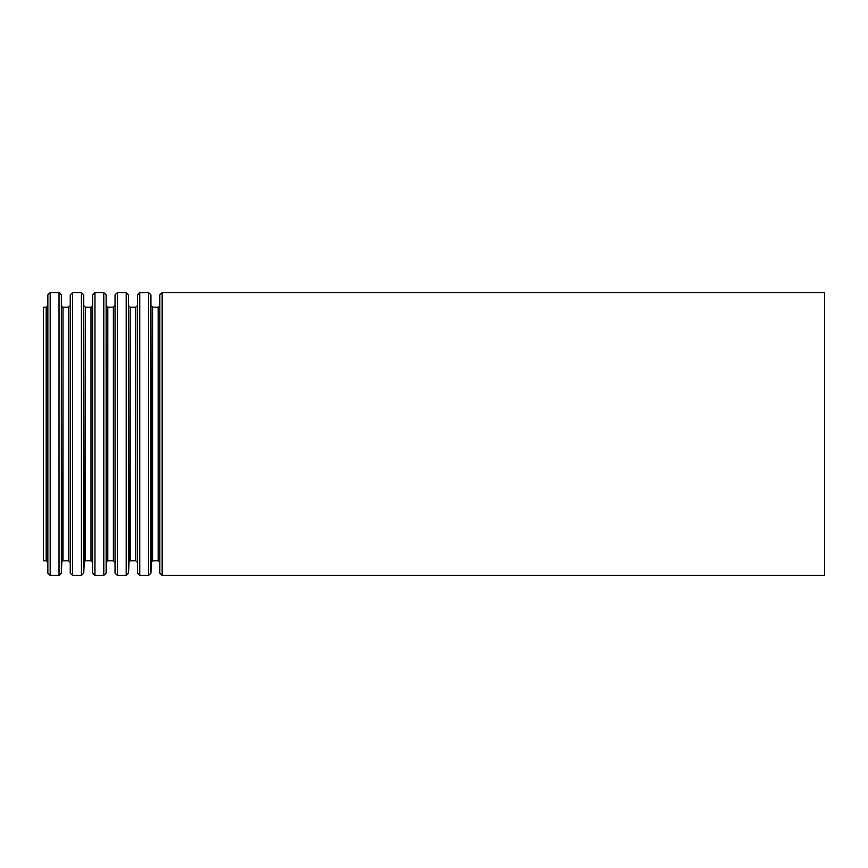 <?xml version="1.0" encoding="UTF-8"?>
<svg xmlns="http://www.w3.org/2000/svg" width="868" height="868" viewBox="0 0 868 868"><rect width="100%" height="100%" fill="white"/><g stroke="black" fill="none" stroke-linecap="round" stroke-linejoin="round"><path stroke-width="1.3" d="M43.4 307.185L43.4 560.815L46.188 560.815L46.188 307.185L43.4 307.185M824.6 292.603L824.6 575.397L162.153 575.397L162.153 292.603L824.6 292.603M159.821 573.151L159.821 294.849L159.821 573.151L162.153 575.397M159.332 306.068L158.16 307.185L158.16 560.815L152.584 560.815L151.412 561.932L150.923 573.151L150.923 294.849L151.412 561.932M158.16 307.185L152.584 307.185L152.584 560.815M150.923 294.849L148.591 292.603L148.591 575.397L150.923 573.151M148.591 292.603L139.759 292.603L139.759 575.397L148.591 575.397M137.426 573.151L137.426 294.849L137.426 573.151L139.759 575.397M136.938 306.068L135.766 307.185L135.766 560.815L130.189 560.815L129.017 561.932L128.529 573.151L128.529 294.849L129.017 561.932M135.766 307.185L130.189 307.185L130.189 560.815M128.529 294.849L126.196 292.603L126.196 575.397L128.529 573.151M126.196 292.603L117.364 292.603L117.364 575.397L126.196 575.397M115.032 573.151L115.032 294.849L115.032 573.151L117.364 575.397M114.543 306.068L113.372 307.185L113.372 560.815L107.795 560.815L106.623 561.932L106.135 573.151L106.135 294.849L106.623 561.932M113.372 307.185L107.795 307.185L107.795 560.815M106.135 294.849L103.802 292.603L103.802 575.397L106.135 573.151M103.802 292.603L94.97 292.603L94.97 575.397L103.802 575.397M92.637 573.151L92.637 294.849L92.637 573.151L94.97 575.397M92.149 306.068L90.977 307.185L90.977 560.815L85.4 560.815L84.229 561.932L83.74 573.151L83.74 294.849L84.229 561.932M90.977 307.185L85.4 307.185L85.4 560.815M83.74 294.849L81.408 292.603L81.408 575.397L83.74 573.151M81.408 292.603L72.576 292.603L72.576 575.397L81.408 575.397M70.243 573.151L70.243 294.849L70.243 573.151L72.576 575.397M69.755 306.068L68.583 307.185L68.583 560.815L63.006 560.815L61.834 561.932L61.346 573.151L61.346 294.849L61.834 561.932M68.583 307.185L63.006 307.185L63.006 560.815M61.346 294.849L59.013 292.603L59.013 575.397L61.346 573.151M59.013 292.603L50.181 292.603L50.181 575.397L59.013 575.397M47.849 573.151L47.849 294.849L47.849 573.151L50.181 575.397M159.821 294.849L162.153 292.603M159.332 561.932L158.16 560.815M152.584 307.185L151.412 306.068M137.426 294.849L139.759 292.603M136.938 561.932L135.766 560.815M130.189 307.185L129.017 306.068M115.032 294.849L117.364 292.603M114.543 561.932L113.372 560.815M107.795 307.185L106.623 306.068M92.637 294.849L94.97 292.603M92.149 561.932L90.977 560.815M85.4 307.185L84.229 306.068M70.243 294.849L72.576 292.603M69.755 561.932L68.583 560.815M63.006 307.185L61.834 306.068M47.849 294.849L50.181 292.603M47.36 306.068L46.188 307.185M47.36 561.932L46.188 560.815"/></g></svg>
